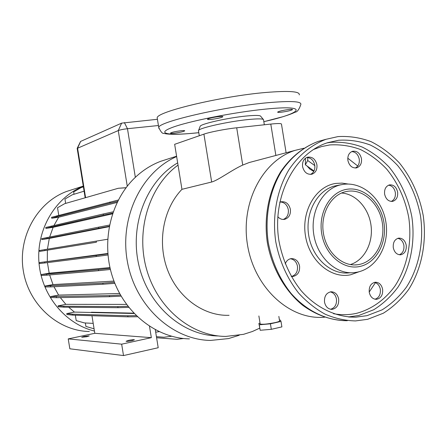 <?xml version="1.0" encoding="UTF-8"?>
<svg xmlns="http://www.w3.org/2000/svg" width="447" height="447" viewBox="0 0 447 447"><rect width="100%" height="100%" fill="white"/><g stroke="black" fill="none" stroke-linecap="round" stroke-linejoin="round"><path stroke-width="0.67" d="M299.25 94.915C300.239 91.4 289.159 90.585 266.01 92.451C221.215 96.172 155.969 111.923 157.199 117.919L157.366 118.963M263.289 119.416L260.774 116.365C260.372 115.242 255.455 115.136 246.034 116.047C227.998 117.801 201.636 123.69 200.206 126.171L200.016 126.669M263.624 119.818C263.227 118.662 257.969 118.578 247.856 119.584C228.473 121.511 200.1 127.786 198.624 130.351L198.524 131.021M289.22 109.454C283.158 110.241 279.291 111.124 277.632 112.096C277.57 112.42 278.688 112.465 280.984 112.242C286.991 111.465 290.841 110.582 292.522 109.604C292.601 109.286 291.5 109.236 289.22 109.454M218.963 116.572C212.8 117.36 208.967 118.237 207.458 119.215C207.43 119.578 208.755 119.634 211.437 119.377C217.533 118.6 221.354 117.723 222.885 116.745C222.93 116.376 221.623 116.321 218.963 116.572M180.851 130.759C175.218 131.485 171.76 132.262 170.48 133.077C170.486 133.396 171.799 133.418 174.414 133.156C180.001 132.429 183.443 131.658 184.745 130.842C184.751 130.524 183.454 130.496 180.851 130.759M369.205 292.042L375.441 282.649M357.773 166.016L347.777 158.193M255.315 160.909L249.197 162.529L242.732 165.072C232.205 169.726 218.231 180.292 211.671 182.013L181.951 189.321L178.029 165.094C149.343 186.081 135.447 230.278 146.61 269.412C157.635 308.603 191.646 336.312 225.791 336.423L243.537 334.334L252.393 331.501L259.657 328.171M176.643 156.556C141.487 171.877 119.103 217.739 127.468 262.065C135.575 306.441 172.643 340.027 210.604 340.43L228.534 338.58L239.184 335.272M86.824 336.708L81.728 337.256L84.131 336.474L89.221 335.926L86.824 336.708M128.568 340.379L126.076 341.268C126.814 341.502 128.775 341.307 131.954 340.681L134.435 339.798C133.692 339.564 131.736 339.754 128.568 340.379M278.844 316.403L279.571 320.868C279.777 321.287 278.308 321.862 275.156 322.6C267.423 324.125 262.434 324.589 260.171 323.997L260.148 323.84M397.623 192.07C398.059 197.004 396.411 200.1 392.684 201.351C388.572 201.647 385.884 199.25 384.616 194.166C384.185 189.293 385.789 186.209 389.432 184.907C393.606 184.538 396.338 186.924 397.623 192.07M391.248 201.441C394.416 199.843 395.774 196.842 395.321 192.445C394.36 188.114 392.114 185.695 388.583 185.187M406.228 245.179C406.636 250.488 404.809 253.684 400.747 254.779C396.902 254.818 394.416 252.466 393.287 247.716C392.885 242.475 394.667 239.285 398.64 238.134C402.551 238.027 405.083 240.374 406.228 245.179M399.3 254.762C402.808 253.248 404.339 250.124 403.898 245.381C403.043 241.369 400.998 239.028 397.769 238.346M382.626 289.298C383.001 295.009 380.95 298.35 376.458 299.328C372.697 299.183 370.295 296.825 369.239 292.254C368.864 286.611 370.87 283.275 375.262 282.236C379.101 282.303 381.554 284.655 382.626 289.298M375.016 299.222C378.989 297.814 380.76 294.523 380.336 289.349C379.531 285.482 377.564 283.158 374.43 282.375M338.658 299.009C339.022 304.938 336.809 308.396 332.009 309.374C328.087 309.195 325.589 306.782 324.516 302.133C324.148 296.288 326.31 292.835 330.992 291.779C335.01 291.874 337.563 294.282 338.658 299.009M330.568 309.268C334.909 307.899 336.87 304.485 336.457 299.026C335.624 295.054 333.557 292.673 330.255 291.885M285.231 263.853C286.387 260.875 288.337 259.131 291.07 258.634C295.501 258.5 298.333 260.987 299.568 266.082C299.965 271.826 297.808 275.279 293.098 276.453L291.226 276.386M291.651 276.447C295.959 274.978 297.898 271.564 297.462 266.222C296.512 261.875 294.171 259.389 290.433 258.763M279.721 202.262L281.007 201.798C285.823 201.273 288.946 203.787 290.377 209.341C290.818 214.582 288.924 217.907 284.7 219.321C282.096 219.784 279.794 218.913 277.788 216.711M283.264 219.46C287.086 217.806 288.768 214.549 288.309 209.682C287.197 204.894 284.56 202.329 280.386 201.983M316.906 164.703C317.359 169.547 315.711 172.71 311.95 174.185C307.195 174.816 304.072 172.307 302.574 166.664C302.122 161.903 303.72 158.758 307.368 157.232C312.207 156.489 315.386 158.981 316.906 164.703M310.525 174.403C313.828 172.687 315.247 169.62 314.783 165.2C313.61 160.266 310.911 157.696 306.681 157.495M361.461 158.618C361.908 163.373 360.332 166.446 356.734 167.837C352.264 168.385 349.319 165.926 347.895 160.473C347.448 155.791 348.978 152.734 352.482 151.293C357.024 150.656 360.019 153.097 361.461 158.618M355.309 168.033C358.388 166.357 359.701 163.384 359.243 159.121C358.142 154.411 355.633 151.902 351.705 151.594M367.63 319.309L383.319 313.224C393.025 307.1 401.479 299.172 408.675 289.427C421.823 268.736 426.991 241.715 423.186 215.37C419.37 195.412 411.458 177.962 399.456 163.021C390.952 154.014 381.487 146.884 371.055 141.638C360.271 137.631 349.263 135.949 338.038 136.592L326.109 139.274C311.447 144.794 299.127 154.83 289.148 169.391C276.989 189.467 272.005 215.834 275.754 241.732C279.526 261.333 287.147 278.442 298.624 293.064C306.698 301.881 315.576 308.944 325.265 314.258C335.222 318.46 345.313 320.678 355.533 320.918L367.63 319.309M338.625 140.246L327.64 142.699C294.444 153.075 271.659 196.993 278.978 241.156C282.61 260.025 289.958 276.492 301.027 290.55C316.264 307.972 336.273 317.426 355.896 317.158L367.037 315.655L382.112 309.844C391.443 303.988 399.573 296.383 406.502 287.03C419.157 267.166 424.153 241.19 420.493 215.851C416.816 196.658 409.206 179.884 397.657 165.53C389.471 156.886 380.363 150.052 370.339 145.029C359.975 141.196 349.403 139.604 338.625 140.246M347.475 191.305L345.57 191.679C330.618 195.076 320.22 214.147 323.41 233.245C326.416 252.376 342.223 266.758 357.41 264.764L359.327 264.456C375.033 261.361 385.526 241.844 382.314 222.712C379.324 203.536 363.277 188.768 347.475 191.305M350.325 264.574C364.227 260.377 373.279 243.095 371.071 225.774C368.987 208.436 356.002 193.836 341.514 193.037M279.453 320.141L280.303 320.063L281.007 321.421L281.889 326.891L271.318 329.322L260.182 330.272L258.886 323.404L260.037 323.147M281.007 321.421L270.429 323.818L271.318 329.322M270.429 323.818L259.294 324.807L260.182 330.272M259.294 324.807L258.886 323.404M307.754 157.523L307.704 160.507L314.844 165.625M305.48 158.21L305.351 164.764L307.704 160.507M305.351 164.764L314.006 170.983M307.044 165.982L309.86 169.1L313.788 171.402M133.787 313.151L91.395 312.224L91.445 312.531L134.117 313.498M149.499 326.31L151.337 337.664L121.662 344.173L123.506 355.566L158.21 347.732L155.299 329.746M91.959 315.716L94.809 333.3L68.235 338.893L69.838 348.789L123.506 355.566M121.662 344.173L68.235 338.893M151.337 337.664L94.809 333.3M156.59 337.748L177.04 339.307L183.572 338.513M65.648 203.396L64.944 199.049L72.235 194.808L84.103 191.176M117.092 202.452L58.669 217.22L51.718 218.231L51.567 217.315L118.31 200.027M109.828 202.05L110.001 203.134L117.645 201.329M57.071 215.683L57.222 216.622L110.001 203.134M51.718 218.231L57.222 216.622M44.694 261.998L44.845 262.942L39.565 263.518L39.414 262.596L96.133 255.433L96.312 256.528L107.95 254.986M96.133 255.433L107.85 253.851M44.845 262.942L96.312 256.528M39.414 262.596L107.816 253.477M63.77 306.245L63.921 307.184L58.239 306.765L58.093 305.843L63.77 306.245L117.812 306.592L117.991 307.676L128.803 307.391M117.812 306.592L127.948 306.301M63.921 307.184L117.991 307.676M58.093 305.843L65.843 304.351L126.529 304.413M156.416 336.675L164.038 337.239L171.536 336.261M126.076 187.706L118.315 188.265L126.015 187.785M58.741 215.253L57.523 207.738L64.692 203.67L118.315 188.265M155.69 332.171L159.121 331.674M85.36 322.974L85.919 326.444L94.082 328.819M119.634 293.506L58.618 295.093L50.807 296.545L109.403 295.601L109.582 296.696L121.109 296.132M109.403 295.601L120.483 295.037M56.333 296.735L56.484 297.68L109.582 296.696M50.807 296.545L50.952 297.473L56.484 297.68M96.396 242.224L39.694 251.415L96.396 242.224L96.217 241.129L107.649 239.246M39.694 251.415L39.543 250.493L96.217 241.129M44.817 249.616L44.974 250.56M113.974 281.085L53.003 284.588L45.141 286.007L102.844 283.135L103.022 284.231L114.857 283.342M102.844 283.135L114.421 282.241M50.55 285.951L50.701 286.901L103.022 284.231M45.141 286.007L45.292 286.935L50.701 286.901M109.18 226.657L49.304 238.413L41.828 239.581L41.677 238.659L98.603 227.16L98.781 228.249L109.252 226.26M98.603 227.16L109.487 225.064M46.991 237.508L47.142 238.452L98.781 228.249M41.828 239.581L47.142 238.452M74.023 194.261L73.654 191.959L81.097 187.589L83.399 186.857M109.956 267.58L49.187 273.19L41.303 274.564L98.368 269.591L98.547 270.692L110.398 269.468M98.368 269.591L110.135 268.356M46.622 274.246L46.779 275.19L98.547 270.692M41.303 274.564L41.448 275.492L46.779 275.19M75.336 315.196L76.213 320.6L84.422 322.924L93.2 323.377M68.687 307.229L74.431 312.09L66.754 313.598L72.604 314.18L127.775 315.75L127.948 316.834L137.385 316.755M127.775 315.75L136.251 315.66M72.604 314.18L72.76 315.118L127.948 316.834M66.754 313.598L66.899 314.52L72.76 315.118M112.476 213.834L53.126 227.311L45.885 228.4L45.734 227.478L103.196 213.99L103.374 215.08L112.733 213.068M103.196 213.99L113.169 211.828M51.126 226.076L51.276 227.02L103.374 215.08M45.885 228.4L51.276 227.02M158.428 125.523L127.468 128.708C123.389 129.183 120.321 129.803 118.259 130.563L77.175 148.41M80.561 141.448L121.629 123.132L157.417 119.288M168.078 158.936L160.685 161.306C151.393 164.848 142.945 170.19 135.346 177.325C110.454 200.675 100.748 242.531 112.923 278.14C125.037 313.794 157.093 338.345 189.444 338.876M178.029 165.094L174.66 144.314L203.916 134.139C209.721 132.055 225.646 128.954 236.698 127.786L270.787 124.076C278.185 123.311 281.755 123.372 281.493 124.266L286.108 152.751M72.8 189.467L66.642 191.439C37.291 202.24 17.701 236.888 23.311 270.798C28.692 304.753 58.155 331.037 89.333 331.512M83.298 186.215C55.624 197.306 36.419 229.082 38.928 262.048C41.325 295.014 65.167 323.986 94.44 331.037M177.666 162.859C146.566 180.912 129.217 225.014 138.956 265.585C148.499 306.212 183.169 335.831 218.259 335.948M181.951 189.321C163.216 208.732 157.031 242.313 167.614 270.077C178.141 297.881 203.832 316.208 229.071 315.308M303.854 148.236L295.065 150.376C262.696 160.529 240.48 202.58 247.47 244.721C254.142 286.918 288.354 318.946 322.108 317.353L324.511 317.225M58.669 217.22L54.003 225.411M47.427 262.624L49.187 273.19M53.126 227.311L49.684 236.966M49.639 274.944L53.003 284.588M49.304 238.413L47.443 249.18M53.964 286.734L58.618 295.093M60.334 297.607L65.843 304.351M47.36 250.175L47.315 261.266M91.434 312.47L74.431 312.09M263.836 121.701L283.119 116.656C288.835 114.868 292.774 113.387 294.936 112.219C297.126 112.208 299.082 109.644 300.809 104.531C301.842 101.307 290.801 100.704 267.675 102.732C222.93 106.749 157.612 122.065 158.758 127.54L158.903 128.479M263.831 121.668C303.133 112.935 309.872 104.581 265.669 109.096C233.658 112.219 187.22 121.523 171.497 127.747C155.26 134.016 169.972 135.832 198.792 132.664M348.397 316.957L358.723 315.504L373.686 309.771C382.956 303.988 391.03 296.478 397.919 287.242C410.502 267.624 415.481 241.956 411.871 216.929C408.24 197.971 400.696 181.409 389.236 167.239C381.118 158.707 372.088 151.969 362.143 147.018C351.856 143.247 341.368 141.688 330.679 142.336L327.003 142.911M333.49 313.688C341.458 315.157 349.275 315.001 356.952 313.23C372.049 309.073 385.264 299.468 395.114 285.801C407.379 266.736 412.246 241.766 408.731 217.41C405.194 198.965 397.847 182.857 386.683 169.083C378.777 160.791 369.982 154.243 360.304 149.443C350.292 145.795 340.089 144.292 329.69 144.94L321.41 146.616L313.369 149.544M348.174 184.047L342.056 183.119L335.926 183.41C316.001 186.097 301.25 210.749 305.469 235.837C309.385 260.981 331.071 279.129 350.716 274.754L359.019 271.754M338.223 185.321L334.904 185.952C317.214 190.187 304.932 212.744 308.704 235.345C312.257 257.986 330.953 275.017 348.984 272.871L350.956 272.771M342.966 184.393L340.133 184.957C322.354 189.215 310.011 211.956 313.816 234.753C317.404 257.589 336.211 274.765 354.331 272.609L357.276 272.156M359.656 266.513C376.245 263.222 387.303 242.615 383.912 222.427C380.755 202.195 363.836 186.589 347.146 189.249C330.406 191.595 318.141 212.42 321.695 233.552C324.991 254.729 343.128 270.117 359.656 266.513M325.612 139.447L318.264 141.392C303.714 146.856 291.494 156.78 281.593 171.167C269.524 190.992 264.574 217.013 268.273 242.565C271.994 261.903 279.537 278.783 290.896 293.21C306.541 311.095 327.103 320.862 347.308 320.7C331.462 320.549 316.526 315.37 302.496 305.156C284.7 290.578 271.86 267.848 267.34 242.62C263.669 217.248 268.636 191.361 280.85 171.469C290.885 157.009 303.357 146.979 318.264 141.392L326.109 139.274M80.683 141.358L77.566 148.08L85.595 197.663M127.261 186.17L118.259 130.563L121.629 123.132M135.346 177.325L127.468 128.708L124.378 122.573M275.866 155.461L270.787 124.076M242.732 165.072L236.698 127.786M211.671 182.013L203.916 134.139M263.568 120.047L264.333 124.774M392.136 201.435L392.684 201.351M400.199 254.818L400.747 254.779M375.86 299.328L376.458 299.328M331.316 309.363L332.009 309.374M292.304 276.492L293.098 276.453M283.906 219.438L284.7 219.321M311.257 174.336L311.95 174.185M356.142 167.966L356.734 167.837M349.124 317.018L355.896 317.158M337.586 185.41L343.061 184.376C362.958 181.415 382.263 199.206 385.845 221.807C389.734 244.353 377.279 267.904 357.589 272.089M354.605 264.937L357.41 264.764M338.206 185.326L337.653 185.399M258.874 315.968L260.171 323.997M80.572 141.431L77.197 148.298M77.163 148.354L85.17 197.786M66.642 191.439L83.282 186.108M160.685 161.306L176.587 156.21M249.197 162.529L295.065 150.376M198.457 130.591L199.289 135.748M200.206 126.171L198.624 130.351M157.199 117.919L158.758 127.54C160.87 132.005 162.607 133.932 163.96 133.329C165.323 133.893 168.586 134.229 173.766 134.335C180.459 134.296 188.807 133.748 198.798 132.692"/></g></svg>
